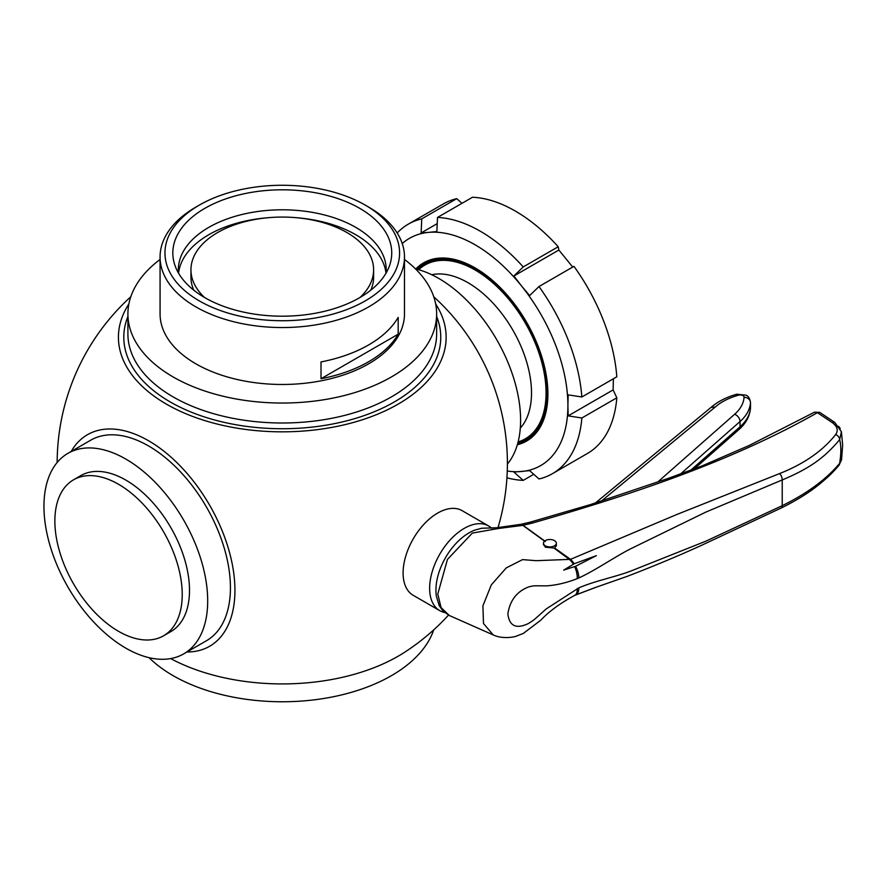 <?xml version="1.0" encoding="UTF-8"?>
<svg xmlns="http://www.w3.org/2000/svg" width="887" height="887" viewBox="0 0 887 887"><rect width="100%" height="100%" fill="white"/><g stroke="black" fill="none" stroke-linecap="round" stroke-linejoin="round"><path stroke-width="1.33" d="M163.574 635.791L170.847 631.599A90.053 51.989 -120 0 0 184.651 559.431A90.053 51.989 -120 0 0 125.821 480.089A90.053 51.989 -120 0 0 80.795 475.62L73.521 479.823A90.053 51.989 -120 0 0 59.717 551.98A90.053 51.989 -120 0 0 118.548 631.333A90.053 51.989 -120 0 0 163.574 635.791A90.053 51.989 -120 0 0 177.378 563.633A90.053 51.989 -120 0 0 118.548 484.291A90.053 51.989 -120 0 0 73.521 479.823M183.709 653.874L206.449 640.747A115.776 66.847 -120 0 0 224.2 547.966A115.776 66.847 -120 0 0 148.561 445.95A115.776 66.847 -120 0 0 90.674 440.218L67.933 453.346A115.776 66.847 -120 0 0 50.182 546.115A115.776 66.847 -120 0 0 125.821 648.142A115.776 66.847 -120 0 0 183.709 653.874A115.776 66.847 -120 0 0 201.46 561.105A115.776 66.847 -120 0 0 125.821 459.078A115.776 66.847 -120 0 0 67.933 453.346M170.67 658.586A163.862 94.599 0 0 0 398.141 656.214A163.862 94.599 0 0 0 404.494 652.344A225.121 225.121 0 0 0 448.5 615.112M491.686 528.231A48.885 28.218 120 0 0 488.648 525.98L462.105 510.657A48.885 28.218 120 0 0 437.668 513.074A48.885 28.218 120 0 0 403.097 572.947A48.885 28.218 120 0 0 413.22 595.321L439.764 610.644A48.885 28.218 120 0 0 444.542 612.496M186.98 651.989A122.151 70.528 -120 0 0 234.933 590.343A122.151 70.528 -120 0 0 168.297 454.776A122.151 70.528 -120 0 0 71.204 451.45M488.648 525.98A48.885 28.218 120 0 0 464.2 528.397A48.885 28.218 120 0 0 432.268 571.472A48.885 28.218 120 0 0 439.764 610.644M160.07 259.47A154.371 89.121 0 0 0 127.905 313.92L127.905 333.878A154.371 89.121 0 0 0 173.12 396.899A154.371 89.121 0 0 0 341.351 416.214A154.371 89.121 0 0 0 436.648 333.878L436.648 313.92A154.371 89.121 0 0 0 404.483 259.47M127.905 316.515A158.485 91.505 0 0 0 170.215 401.933A158.485 91.505 0 0 0 359.224 417.234A158.485 91.505 0 0 0 436.648 316.515M127.905 313.92A154.371 89.121 0 0 0 173.12 376.942A154.371 89.121 0 0 0 341.351 396.256A154.371 89.121 0 0 0 436.648 313.92M149.06 657.666A154.371 89.121 0 0 0 173.12 675.661A154.371 89.121 0 0 0 327.27 697.892A154.371 89.121 0 0 0 433.754 629.814M398.185 334.177A122.206 70.561 180 0 1 321.005 378.738L321.005 361.929A122.206 70.561 -0 0 0 398.185 317.369L398.185 334.177L321.005 378.738M160.07 256.986L160.07 313.92A122.206 70.561 0 0 0 195.861 363.814A122.206 70.561 0 0 0 329.044 379.104A122.206 70.561 0 0 0 404.483 313.92L404.483 256.986A122.206 70.561 180 0 1 329.044 322.181A122.206 70.561 180 0 1 195.861 306.88A122.206 70.561 180 0 1 160.07 256.986A122.206 70.561 180 0 1 195.861 207.103L199.32 205.108A117.317 67.734 0 0 0 199.32 300.893A117.317 67.734 0 0 0 365.233 300.893A117.317 67.734 0 0 0 365.233 205.108L368.693 207.103A122.206 70.561 180 0 1 404.483 256.986M543.465 543.409L545.25 547.179L554.719 548.099L570.507 559.353A15.434 7.562 65.5 0 1 574.166 563.777L563.688 570.119L575.608 566.25A15.434 7.562 65.5 0 1 578.856 577.947L577.215 578.634C566.86 582.715 556.781 585.121 546.957 585.841C534.772 585.952 534.462 585.298 528.696 586.917C516.811 591.463 509.859 600.51 507.852 614.059C509.437 626.067 516.201 629.26 528.153 623.639C534.207 620.035 534.074 619.769 546.192 608.948L578.856 587.848C594.811 580.996 613.882 577.282 629.825 571.45L705.864 541.181L782.223 505.668C807.225 493.383 826.351 479.279 839.623 463.38C841.253 453.379 841.253 445.485 839.623 439.686C824.888 457.237 810.485 468.092 782.223 479.945L705.864 512.087L629.825 549.197C613.981 557.424 594.933 570.607 578.856 577.947M359.678 208.312A109.456 63.199 0 0 0 230.964 197.18A109.456 63.199 0 0 0 174.806 264.969A109.456 63.199 0 0 0 204.886 297.688A109.456 63.199 0 0 0 314.353 313.421A109.456 63.199 0 0 0 389.759 264.969A109.456 63.199 0 0 0 359.678 208.312M386.067 273.074A103.945 60.006 0 0 0 386.222 269.803A103.945 60.006 0 0 0 355.776 227.371A103.945 60.006 0 0 0 242.506 214.366A103.945 60.006 0 0 0 178.342 269.803A103.945 60.006 0 0 0 178.487 273.074M554.442 540.582A6.431 3.714 180 0 1 556.326 543.21A6.431 3.714 180 0 1 552.357 546.636A6.431 3.714 180 0 1 545.35 545.838A6.431 3.714 180 0 1 543.465 543.21A6.431 3.714 180 0 1 547.434 539.784A6.431 3.714 180 0 1 554.442 540.582M386 273.196A103.945 60.006 0 0 0 355.776 234.722A103.945 60.006 0 0 0 296.07 217.681M268.495 217.681A103.945 60.006 0 0 0 178.564 273.196M370.788 290.182A91.339 52.732 0 0 0 373.615 277.154L373.615 269.803A91.339 52.732 0 0 0 346.861 232.516A91.339 52.732 0 0 0 247.329 221.085A91.339 52.732 0 0 0 190.949 269.803A91.339 52.732 0 0 0 204.542 297.489M360.011 297.489A91.339 52.732 0 0 0 373.615 269.803M415.493 268.894A115.776 66.847 60 0 1 438.732 278.418A115.776 66.847 60 0 1 510.679 369.38A115.776 66.847 60 0 1 507.397 464.067M513.895 276.001L523.23 266.932A144.082 83.19 60 0 0 480.377 231.274A144.082 83.19 60 0 0 437.513 217.448L436.87 231.529L428.731 232.372A131.209 75.761 60 0 1 475.122 244.812A131.209 75.761 60 0 1 521.512 285.947L513.895 276.001L558.854 250.034L572.714 267.065M437.513 217.448L472.494 197.247A144.082 83.19 60 0 1 515.347 211.073A144.082 83.19 60 0 1 558.211 246.741L558.854 250.034M427.434 260.944A102.914 59.418 -120 0 0 423.432 264.459M415.848 268.972A102.914 59.418 60 0 1 423.664 262.818A102.914 59.418 60 0 1 475.122 267.918A102.914 59.418 60 0 1 542.356 358.603A102.914 59.418 60 0 1 526.579 441.072A102.914 59.418 60 0 1 517.343 444.764M417.256 269.326A101.628 58.675 60 0 1 424.308 263.927A101.628 58.675 60 0 1 502.619 291.158A101.628 58.675 60 0 1 546.98 393.429A101.628 58.675 60 0 1 525.936 439.952A101.628 58.675 60 0 1 517.731 443.356M424.308 263.927L431.581 259.736A101.628 58.675 60 0 1 432.479 259.237M534.085 435.229A101.628 58.675 60 0 1 533.209 435.75L525.936 439.952M525.049 440.451A102.914 59.418 -120 0 0 530.082 438.743M529.65 295.593L521.512 285.947A131.209 75.761 60 0 1 567.902 405.514L568.157 394.859L581.85 396.988L616.82 376.798A144.082 83.19 60 0 0 573.967 266.333L538.986 286.534L529.65 295.593M523.23 266.932L558.211 246.741M402.254 243.548A131.209 75.761 60 0 1 428.731 232.372L421.114 232.937L437.224 223.624M421.114 232.937L421.757 218.856L456.738 198.655L461.972 203.323M533.741 474.312L523.23 480.377L513.895 472.061L529.65 470.653L538.986 478.969A144.082 83.19 60 0 0 552.413 473.691L587.394 453.49A144.082 83.19 60 0 0 616.82 397.808L581.85 417.999L568.157 415.87L613.128 389.903L616.82 397.808M613.383 378.782L613.128 389.903M568.157 415.87L567.902 405.514A131.209 75.761 60 0 1 521.512 471.507A131.209 75.761 60 0 1 507.264 471.008M538.986 286.534A144.082 83.19 60 0 1 581.85 396.988M581.85 417.999A144.082 83.19 60 0 1 552.413 473.691M523.23 480.377A144.082 83.19 60 0 1 506.932 477.816M397.188 232.971A144.082 83.19 60 0 1 408.33 224.134L443.312 203.943A144.082 83.19 60 0 1 456.738 198.655M408.33 224.134A144.082 83.19 60 0 1 421.757 218.856M190.949 269.803L190.949 277.154A91.339 52.732 0 0 0 193.776 290.182M750.435 408.663A6.431 5.244 -176 0 0 750.491 408.22A6.431 5.244 -176 0 0 750.502 407.92A10.289 5.943 -0 0 0 750.502 407.687L750.502 402.432C749.803 398.363 748.273 395.935 745.923 395.158L736.798 394.227C726.398 397.143 717.827 401.523 711.086 407.377L715.299 406.989L601.863 500.734M596.297 587.172L574.632 595.399A15.434 7.129 -116.8 0 0 574.776 595.332L574.776 595.332A15.434 7.129 -116.8 0 0 577.215 588.613M575.608 594.933L574.632 595.399L575.608 594.933A15.434 7.783 -113.3 0 0 578.856 587.848M838.559 426.281L839.324 428.676L840.266 428.576L838.559 426.281M574.632 566.66A15.434 8.194 69.1 0 1 577.215 578.634M575.608 566.25L596.363 555.65L574.166 563.777M545.139 541.558L522.831 525.359L498.394 528.497L472.327 533.098L447.458 559.409L437.79 594.024L441.061 607.573L449.321 615.5L493.205 634.915L483.493 623.528L482.905 605.821L491.343 584.832L506.311 567.868L522.565 559.619L536.147 560.684L570.507 559.353L676.415 514.66L779.573 473.58C804.043 463.879 822.737 450.873 835.665 434.541A5.145 3.736 38 0 1 839.623 439.686L841.408 431.736L842.65 445.141L841.563 459.776L838.902 465.42A5.145 3.87 -140.1 0 0 839.623 463.38L841.563 459.776M554.331 548.321L569.665 559.586A15.434 8.194 69.1 0 1 573.312 564.187M368.693 207.103L365.233 205.108A117.317 67.734 0 0 0 199.32 205.108M835.665 434.541C838.47 430.461 837.395 426.514 832.416 422.7A5.145 2.406 -55.5 0 1 834.711 422.4L819.765 412.388L817.382 412.677C734.236 459.898 637.154 493.128 531.989 523.175L523.008 525.292L545.361 541.436M832.416 422.7L817.382 412.677L814.499 412.178L819.765 412.388M834.711 422.4L841.408 431.736M554.719 548.099L556.326 544.407M449.321 615.5L443.112 611.143L439.209 605.621L436.326 596.119C435.317 588.547 436.282 580.386 439.209 571.616C442.724 561.338 448.101 552.191 455.33 544.163C461.318 537.622 467.704 532.965 474.523 530.193L481.719 528.242L496.543 527.776L498.394 528.497M521.168 524.272A5.145 2.107 -103.5 0 1 521.268 524.25L521.268 524.25A5.145 2.107 -103.5 0 1 523.008 525.292L522.831 525.359A5.145 2.062 -104.3 0 0 521.068 524.295L496.543 527.776M128.87 303.997A163.862 94.599 0 0 0 166.412 404.128A163.862 94.599 0 0 0 398.141 404.128A163.862 94.599 0 0 0 435.683 303.997M690.607 470.343L740.035 426.78A6.431 4.391 -131.4 0 1 738.904 429.574C745.878 423.465 749.737 416.358 750.491 408.22L750.502 407.687A10.289 5.943 -0 0 0 750.502 407.443M750.502 402.432A10.289 5.943 180 0 1 750.502 402.676A6.431 5.244 -176 0 0 744.071 397.265A3.858 2.229 -0 0 0 742.862 395.558A3.858 2.229 -0 0 0 738.527 395.17A57.888 33.418 -0 0 0 715.299 406.989M736.798 394.227A6.431 2.295 74.4 0 1 738.527 395.17M431.758 274.737A90.053 51.989 60 0 1 467.848 282.62A90.053 51.989 60 0 1 531.513 392.908A90.053 51.989 60 0 1 520.303 428.099M418.675 269.715A100.342 57.932 60 0 1 497.807 287.41A100.342 57.932 60 0 1 546.07 392.908A100.342 57.932 60 0 1 518.108 441.937M680.373 474.113L740.035 421.525L740.035 426.78A64.319 37.132 -0 0 0 750.502 407.92L750.502 402.676A64.319 37.132 180 0 1 740.035 421.525A6.431 4.391 -131.4 0 0 734.658 414.24A57.888 33.418 -0 0 0 744.071 397.265M779.573 473.58A5.145 2.672 68 0 1 782.223 479.945L782.223 505.668A5.145 2.439 -115.8 0 1 781.336 507.941L700.519 545.793C678.211 555.949 653.808 566.128 627.309 576.317L594.911 587.66M657.877 481.907L734.658 414.24M521.068 524.295L530.393 522.099A5.145 1.929 77.1 0 1 531.989 523.175M497.973 527.754A225.121 225.121 0 0 0 433.754 296.746M556.326 546.115L556.326 543.21M543.465 544.962L543.465 543.21M575.386 595.033L574.776 595.332C560.329 603.149 548.975 611.453 540.726 620.246M575.308 595.077L594.689 587.737M595.51 502.885L711.152 407.31M838.902 465.42C833.47 471.585 830.731 474.966 818.623 484.867C808.545 492.972 796.116 500.656 781.336 507.941M493.205 634.915C501.388 638.973 513.063 637.487 516.434 636.112L523.363 633.407L540.682 620.279M738.904 429.574L694.188 468.979M530.393 522.099L590.531 504.57L669.153 478.06L701.661 466.063L749.615 445.274L814.499 412.178M130.799 296.746A225.121 225.121 0 0 0 57.156 462.493"/></g></svg>

